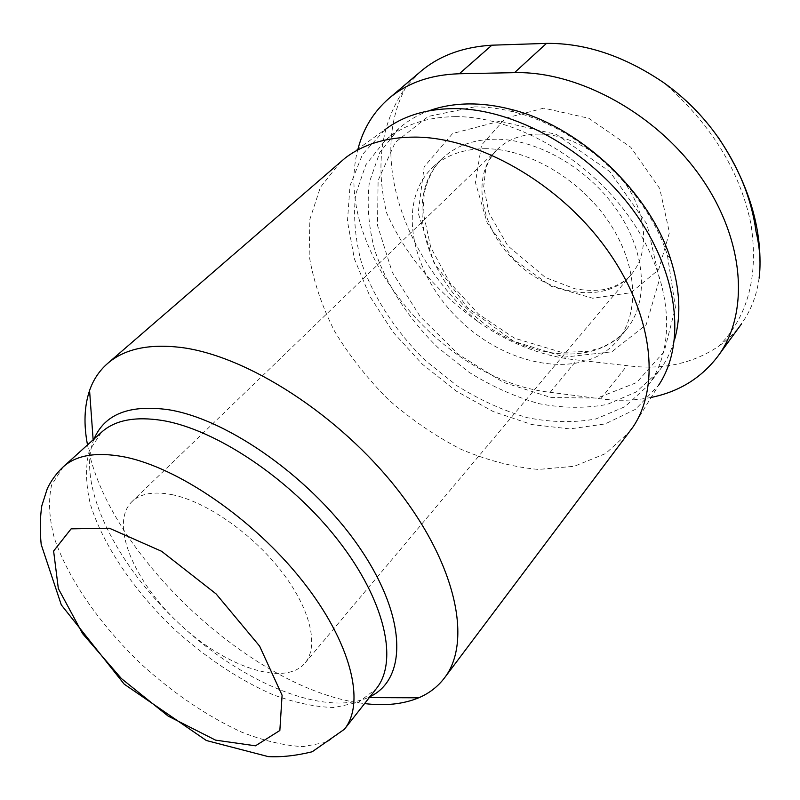 <?xml version="1.0" encoding="UTF-8"?>
<svg xmlns="http://www.w3.org/2000/svg" width="800" height="800" viewBox="0 0 800 800"><rect width="100%" height="100%" fill="white"/><g stroke="black" fill="none" stroke-linecap="round" stroke-linejoin="round"><path stroke-width="0.6" stroke-dasharray="4 3" d="M651.14 397.43C635.07 400.64 618.28 401.11 600.77 398.85L550.18 392.31C440.48 380.54 331.1 247.11 358.02 148.89M486.47 148.69C464.21 148.63 446.32 154.84 432.81 167.3C395.13 202.75 411.89 276.19 461.59 321.94C510.65 368.4 585.07 380.08 617.85 340.05C639.92 313.2 637.69 264.86 609 222.18C580.42 179.5 528.97 149.16 486.47 148.69M474.64 106.87L428.34 116.4L395.23 142.42L378.11 180.46L377.5 225.41L392.28 272.29L420.22 316.58L458.39 354.38L503.35 382.31L551.11 397.58L597.19 398.05L636.59 382.59L664.21 351.57L675.46 307.47L667.4 255.18C647.13 190.79 579.71 127.85 514.08 112.04C500.44 108.55 487.3 106.83 474.64 106.87M429.02 110.8C417.55 115.02 407.56 120.88 399.05 128.36L379.77 152.5L369.36 182.21C366.75 204.08 368.55 226.8 374.76 250.35C386.89 285.57 408.89 319.21 437.79 347.44L469.12 372.34C491.69 386.35 514.98 396.79 538.97 403.67C562.9 408.24 585.68 408.48 607.33 404.38L636.25 391.95L659.01 371.06C665.89 362.05 671.05 351.68 674.48 339.95M455.47 116.62C426.37 117 402.87 125.03 384.98 140.73L365.83 164.83L355.61 194.56C353.17 216.48 355.16 239.26 361.56 262.91C373.99 298.29 396.3 332.14 425.48 360.62L457.07 385.8C479.8 399.99 503.23 410.63 527.35 417.69C551.38 422.46 574.25 422.87 595.95 418.94L624.91 406.71L647.64 385.95C677.1 348.14 672.88 279.81 630.77 219.17C588.84 158.52 514.7 116.25 455.47 116.62M345.18 158.03L384.87 129.76L362.49 154.45L350 185.73L347.46 221.29L354.4 258.88L369.95 296.43L392.99 332.06L422.23 364.11L456.21 391.08L493.34 411.62L531.87 424.56L569.84 428.9L605.14 423.93L635.49 409.32L658.58 385.3L633.11 426.84M340.85 161.55L320.39 187.33L309.87 219.38L309.17 255.46C313.32 280.79 321.8 306.07 334.62 331.32C349.57 355.99 367.62 378.87 388.76 399.96C411.25 419.6 435.31 436.04 460.95 449.27C487.02 460.32 512.82 467.05 538.38 469.44L574.33 466.28L605.58 453.58L629.9 431.4M87.51 444.9C107.11 554.08 254.33 691.52 364.59 703.58M420.49 71.63L406.37 86.32C367.56 156.32 405.07 260.74 478.6 322.05C436.47 292.15 405.81 255.76 386.62 212.88C374.83 163.63 381.41 121.44 406.37 86.32M478.6 322.05C509.72 343.73 542.5 356.37 576.93 359.98L626.98 365.63C662.11 370.3 692.76 363.78 718.93 346.06C748.12 316.41 758.79 275.71 750.94 223.94C740 170.98 710.94 123.91 663.76 82.72M759.09 278.13C756.77 295.51 750.87 310.75 741.4 323.87C735.23 332.37 727.75 339.77 718.93 346.06M172.71 494.79C154.25 491.09 140.65 493.38 131.91 501.66C109.3 523.74 133.87 581.69 179.58 624.01C224.94 666.72 284.44 687.25 304.92 663.18C319.2 646.55 310.66 609.03 281.54 571.42C252.5 533.82 206.74 501.92 172.71 494.79M543.82 108.14L505.54 118.17L481.53 145.08L475.44 182.54L487.26 223.13L514.15 259.76L551.35 286.35L592.66 298.23L630.91 292.7L658.64 269.7L669.43 232.62L659.76 188.59L630.81 147.28L588.92 118.32L543.82 108.14M499.75 121.19L452.63 133.49L424.16 166.8L418.18 212.94L433.99 262.82L467.8 307.99L513.78 341.3L564.62 357.12L611.81 351.82L646.2 324.69L659.52 279.28L646.95 224.12L609.82 171.61L556.45 134.46L499.75 121.19M496.43 139.18C474.24 139.23 456.37 145.5 442.82 157.99C405.04 193.51 421.35 266.75 470.71 312.18C519.42 358.31 593.6 369.56 626.45 329.43C648.58 302.51 646.57 254.3 618.19 211.88C589.91 169.46 538.79 139.46 496.43 139.18M94.02 439.02L93.23 441.02C76.94 487.11 117.18 565.88 179.59 624.01C241.86 682.29 323.2 717.03 368.06 697.61L370.01 696.68M101.57 432.19L89.28 450.76C85.32 466.32 85.67 484.11 90.33 504.12C102.97 545.24 134.18 590.96 174.52 629.44C205.52 657.51 239.68 680.25 273.17 694.77C295.18 702.86 315.59 707.1 334.39 707.51L358.62 702.21L376.3 688.69M63.26 466.83L51.63 484.98C48.17 500.34 49.07 518.02 54.32 538.01C68.14 579.17 100.5 625.34 141.71 664.58C173.97 693.76 207.29 716.28 241.67 732.15C263.81 740.82 284.26 745.64 303.02 746.63L327.07 742.13L344.38 729.28M550.18 392.31L576.93 359.98M600.77 398.85L626.98 365.63M539.08 134.06C521.91 134.14 508.04 139.2 497.49 149.23C469.94 175.82 480.67 229.61 516.76 262.85C552.4 296.58 606.81 303.6 631.44 274.29C648.63 254.04 647.88 218.3 627.75 187.24C607.7 156.17 570.65 134.23 539.08 134.06M432.81 167.3L442.82 157.99C433.96 166.35 427.78 178.01 424.29 192.98L423.1 212.06L430.75 247.4L449.96 282.89L478.51 314.09L514.5 338.19L561.62 352.34L587.54 351.46L600.06 348.07C611.2 343.46 619.99 337.25 626.45 329.43L617.85 340.05M514.08 112.04L510.51 109.26M667.4 255.18L670.42 258.55M399.05 128.36L384.98 140.73M659.01 371.06L647.64 385.95M371.13 695.26L368.06 697.61L369.28 697.61M95.37 437.8L93.23 441.02L93.14 439.81M304.92 663.18L631.44 274.29C626.01 281.02 617.23 286.06 605.1 289.41C596.05 290.84 585.99 290.64 574.92 288.8L545.48 277.54L507.78 245.75L489.02 213.14L483.69 186.72L485.71 169.23C487.77 162.05 491.69 155.38 497.49 149.23L131.91 501.66M759.99 265.54L759.8 270.57"/><path stroke-width="1.2" d="M358.02 148.89C363.24 128.65 373.57 111.82 389.01 98.38C407.24 82.89 430.68 74.68 459.33 73.75L514.51 72.66C578.21 70.94 656.81 113.79 700.99 177.32C745.35 240.84 749.37 313.95 718 356.1C701.39 377.97 679.1 391.75 651.14 397.43M674.48 339.95C681.41 315.75 680.05 288.62 670.42 258.55C649.37 191.46 578.89 125.66 510.51 109.26C496.31 105.64 482.63 103.85 469.46 103.92C454.74 104.04 441.26 106.33 429.02 110.8M658.58 385.3C686.16 344.18 678.9 273.4 634.24 211.76C589.73 150.11 513.75 108.01 453.13 108.61C425.65 109 402.9 116.05 384.87 129.76M364.59 703.58C385.24 706.09 403.28 704.17 418.71 697.8C429.16 693.36 437.73 686.76 444.42 677.99L633.11 426.84C661.15 385.2 652.69 311.88 605.18 247.1C557.84 182.32 477.95 137.34 415.22 137.1C386.79 137.11 363.45 144.09 345.18 158.03L107.57 363.5C99.28 370.78 93.28 379.78 89.57 390.51C84.27 406.34 83.59 424.47 87.51 444.9M444.42 677.99C472.08 642.52 457.12 566.14 398.35 490.63C339.8 415.13 246.71 355.41 180.42 347.38C148.45 343.68 124.17 349.05 107.57 363.5M759.09 278.13C760.99 263.47 759.95 247.83 755.98 231.2C751.38 198.23 738.55 166.67 717.49 136.52C702.6 115.51 684.69 97.57 663.76 82.72C624.53 56.09 585.44 42.98 546.49 43.39L491.89 45.19C462.92 46.96 439.11 55.77 420.49 71.63L389.01 98.38M370.01 696.68C407.03 679.1 407.27 618.11 360.53 549.07C314.15 480.06 228.56 419.03 168.18 409.67C129.31 404.4 104.59 414.18 94.02 439.02M371.13 695.26L376.3 688.69C398.47 661.38 385.37 600.76 337.93 540.01C290.67 479.27 216.14 429.4 162.47 420.5C135.29 416.19 114.98 420.08 101.57 432.19L95.37 437.8M123.55 456.76C96.32 451.76 76.23 455.12 63.26 466.83C56.61 473.1 51.3 480.34 47.32 488.55L41.79 505.84C40.04 517.84 39.84 530.72 41.19 544.49L61.31 604.91L124.17 684.13L206.39 740.53L268.25 756.61C281.39 757.31 296.03 755.7 312.19 751.77L344.38 729.28C365.84 702.92 351.21 642.34 302.13 580.53C253.23 518.74 177.29 467.01 123.55 456.76M109.39 528.23L71.11 528.85L53.61 551.03L58.34 588.58L82.64 633.7L121.41 678.57L168.18 716.11L215.56 740.14L255.48 745.81L279.85 730.49L282.09 695.24L259.61 646.12L216.11 593.92L161.62 551.29L109.39 528.23M459.33 73.75L491.89 45.19M514.51 72.66L546.49 43.39M369.28 697.61L418.71 697.8M93.14 439.81L89.57 390.51M101.57 432.19L63.26 466.83M376.3 688.69L344.38 729.28M718 356.1L741.49 323.93M717.61 136.43C746.66 179.83 760.78 222.87 759.99 265.54M759.8 270.57L759.21 278.13"/></g></svg>
